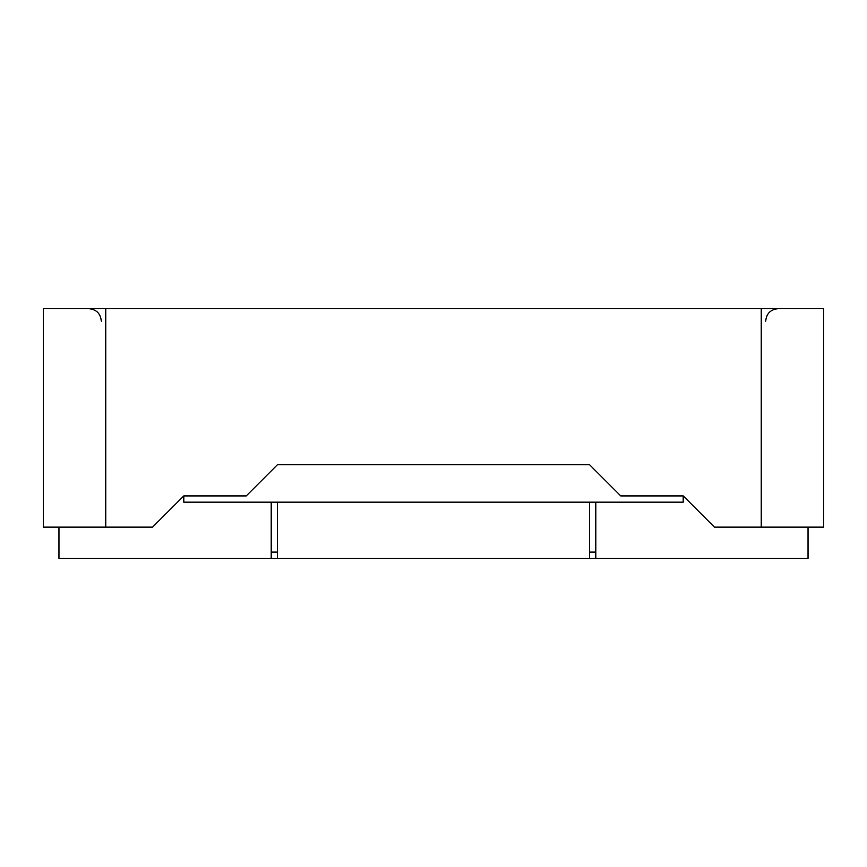 <?xml version="1.0" encoding="UTF-8"?>
<svg xmlns="http://www.w3.org/2000/svg" width="867" height="867" viewBox="0 0 867 867"><rect width="100%" height="100%" fill="white"/><g stroke="black" fill="none" stroke-linecap="round" stroke-linejoin="round"><path stroke-width="1.3" d="M105.774 308.652L105.774 527.136L43.35 527.136L43.35 308.652L823.65 308.652L823.65 527.136L714.408 527.136L683.196 495.924L683.196 502.166L183.804 502.166L183.804 495.924L246.228 495.924L277.44 464.712L589.56 464.712L620.772 495.924L683.196 495.924M105.774 527.136L152.592 527.136L183.804 495.924M595.802 502.166L595.802 558.348L808.044 558.348L808.044 527.136M58.956 527.136L58.956 558.348L271.198 558.348L271.198 552.106L277.44 552.106M595.802 552.106L589.56 552.106M595.802 558.348L589.56 558.348L589.56 502.166M277.44 502.166L277.44 558.348L271.198 558.348M277.44 558.348L589.56 558.348M271.198 552.106L271.198 502.166M761.226 308.652L761.226 527.136M101.287 321.137C100.615 313.626 96.454 309.465 88.802 308.652M765.713 321.137C766.385 313.626 770.546 309.465 778.198 308.652"/></g></svg>
